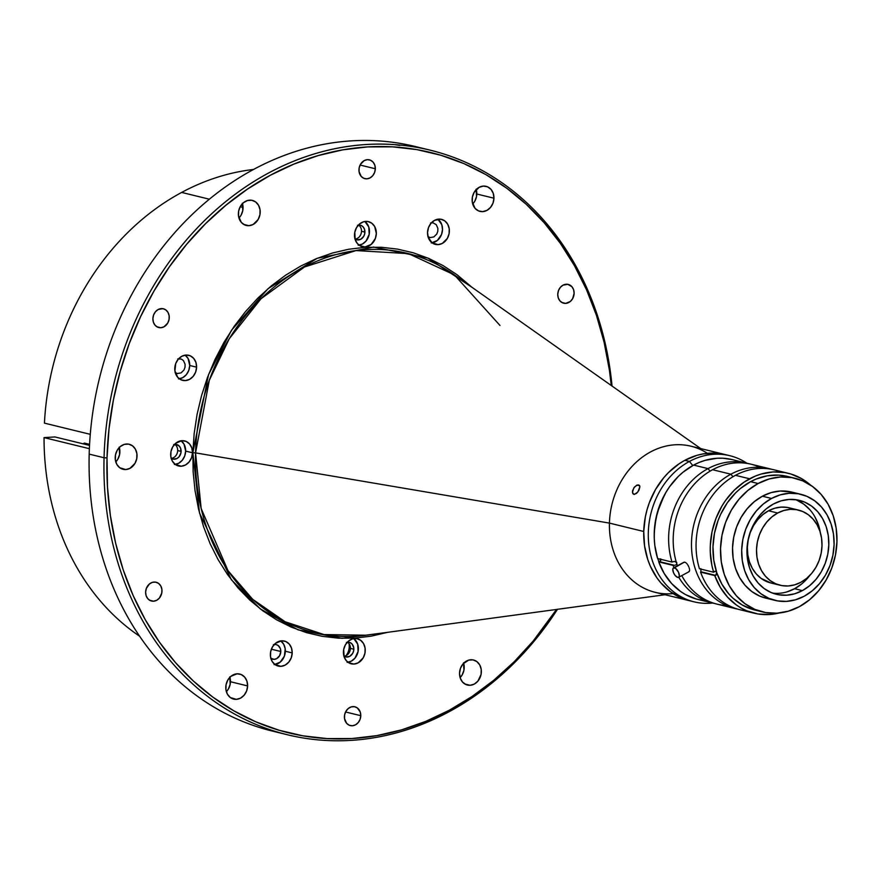 <?xml version="1.0" encoding="UTF-8"?>
<svg xmlns="http://www.w3.org/2000/svg" width="881" height="881" viewBox="0 0 881 881"><rect width="100%" height="100%" fill="white"/><g stroke="black" fill="none" stroke-linecap="round" stroke-linejoin="round"><path stroke-width="1.32" d="M84.411 443.077L83.045 443.815L84.411 443.077L89.598 444.343L84.411 443.077M726.418 605.511A72 60.249 -76.3 0 1 681.762 575.623A72 60.249 103.7 0 0 717.068 604.135L735.349 608.606A72 60.249 -76.3 0 1 691.519 547.288A72 60.249 -76.3 0 1 730.878 474.198L712.586 469.727A72 60.249 103.7 0 0 677.434 565.745A72 60.249 -76.3 0 1 712.586 469.727L730.878 474.198A72 60.249 103.7 0 0 691.585 548.676A72 60.249 103.7 0 0 737.65 609.112A72 60.249 -76.3 0 1 735.349 608.606M702.014 600.291L696.331 599.036L685.561 594.598L680.561 591.459L671.575 583.486L664.208 573.509L658.735 561.891L673.139 565.415A72 60.249 103.7 0 0 673.976 567.606A72 60.249 -76.3 0 1 673.139 565.415L658.735 561.891A2.147 1.795 103.7 0 0 660.805 559.314M678.744 577.242A72 60.249 103.7 0 0 714.788 603.518A72 60.249 -76.3 0 1 712.487 603.011A72 60.249 -76.3 0 1 678.744 577.242M674.604 565.349L659.649 561.693L674.604 565.349M676.3 564.49L675.518 565.018L676.3 564.49M674.306 561.395L672.016 562.056L657.611 558.532L654.825 545.471L654.275 538.698L654.286 531.827L656.015 518.094L659.935 504.78L665.915 492.391L669.604 486.697L678.216 476.533L683.072 472.172L693.611 465.091A72 60.249 103.7 0 0 657.611 558.532L672.016 562.056A72 60.249 -76.3 0 1 708.016 468.615A72 60.249 -76.3 0 1 746.681 463.131L732.276 459.618A72 60.249 103.7 0 0 693.611 465.091L708.016 468.615L710.075 471.159L708.016 468.615A72 60.249 103.7 0 0 672.016 562.056L674.306 561.395L676.597 562.353M675.309 561.538L676.828 562.794M660.706 558.851L660.254 561.197L658.735 561.891A72 60.249 103.7 0 0 698.082 599.498L712.487 603.011M746.681 463.131A72 60.249 -76.3 0 1 748.949 463.747A72 60.249 103.7 0 0 708.016 468.615L693.611 465.091L699.305 462.393L705.152 460.345L717.079 458.263L723.037 458.241L732.342 459.629M659.957 559.105A68.773 57.551 103.7 0 0 660.541 560.757M688.568 571.868L689.515 570.943L688.997 571.736M689.592 570.315L689.559 569.567L689.592 570.315M689.394 568.708L689.129 567.793L689.394 568.708M688.766 566.835L688.325 565.888L688.766 566.835M687.808 564.974L688.325 565.888L687.808 564.974M686.629 563.422L687.235 564.137L686.629 563.422M685.407 562.43L686.013 562.849L685.407 562.43M684.295 562.155L674.45 567.782A5.374 2.346 61.7 0 1 678.568 572.375A5.374 2.346 61.7 0 1 678.612 577.319A5.374 2.346 61.7 0 1 677.676 577.396L675.176 575.491L673.569 572.837L672.787 569.335L673.48 567.882L675.672 568.41L678.546 572.331L679.328 575.844L678.987 576.978L677.676 577.396A5.374 2.346 61.7 0 1 673.558 572.804A5.374 2.346 61.7 0 1 673.513 567.86A5.374 2.346 61.7 0 1 674.45 567.782L684.295 562.155M683.458 562.651L684.823 562.199M732.937 476.742L730.878 474.198L732.937 476.742M788.286 473.306L774.113 469.837A72 60.249 103.7 0 0 735.448 475.322A72 60.249 103.7 0 0 699.448 568.763A72 60.249 -76.3 0 1 735.448 475.322L749.621 478.779A72 60.249 -76.3 0 1 788.286 473.306A72 60.249 -76.3 0 1 810.476 485.046L801.589 478.647L790.697 473.956L784.938 472.601L773.089 471.952L761.162 474.033L755.314 476.081L744.225 482.039L734.236 490.221L725.614 500.386L721.924 506.09L715.956 518.469L712.024 531.783L710.306 545.515L710.295 552.387L711.958 565.8L713.632 572.221A2.147 1.795 -76.3 0 1 716.727 572.54A2.147 1.795 -76.3 0 1 715.669 575.381L700.935 571.78L700.836 568.652L700.935 571.78L715.669 575.381L700.571 572.121A72 60.249 103.7 0 0 739.93 609.718L754.103 613.187A72 60.249 -76.3 0 1 714.755 575.579L720.218 587.198L727.585 597.175L736.571 605.148L741.571 608.286L746.846 610.819L758.023 613.98L769.697 614.509L779.2 613A72 60.249 -76.3 0 1 754.103 613.187M747.143 610.94A72 60.249 -76.3 0 1 700.571 572.121L714.755 575.579A2.147 1.795 -76.3 0 0 715.669 575.381L716.727 572.54A68.773 57.551 103.7 0 0 754.863 610.048L762.417 611.899A68.773 57.551 -76.3 0 1 720.548 553.334A68.773 57.551 -76.3 0 1 758.134 483.515L750.59 481.665A68.773 57.551 103.7 0 0 716.727 572.54L713.753 559.964L712.982 546.749L714.458 533.39L718.103 520.418L720.713 514.229L727.343 502.743L735.668 492.82L740.359 488.57L750.59 481.665L758.134 483.515L747.903 490.409L738.862 499.406L731.34 510.165L725.658 522.257L722.002 535.241L720.526 548.588L721.297 561.803L724.27 574.379L729.336 585.832L736.296 595.721L744.897 603.661L754.786 609.344L765.611 612.559L776.932 613.187L788.319 611.194L799.342 606.668A68.773 57.551 -76.3 0 1 762.417 611.899M781.073 472.084A72 60.249 -76.3 0 0 735.448 475.322L749.621 478.779A72 60.249 -76.3 0 0 713.632 572.221L699.448 568.763L713.632 572.221L715.075 571.328L716.352 571.868L721.792 583.993L728.752 593.871L732.871 598.111L742.154 604.95L752.561 609.432M800.84 494.296L791.7 492.061A54.589 45.68 103.7 0 0 762.384 496.212L771.536 498.448A54.589 45.68 -76.3 0 1 800.84 494.296A54.589 45.68 -76.3 0 1 834.076 540.78A54.589 45.68 -76.3 0 1 804.243 596.206L812.359 590.722L819.539 583.585L825.508 575.04L830.023 565.448L832.919 555.14L834.087 544.546L833.481 534.051L831.124 524.074L827.105 514.978L821.577 507.137L814.749 500.837L806.897 496.322L798.307 493.767L789.321 493.272L780.28 494.847L771.536 498.448L762.384 496.212A54.589 45.68 103.7 0 0 732.552 551.627A54.589 45.68 103.7 0 0 765.776 598.122L774.928 600.357A54.589 45.68 -76.3 0 1 741.692 553.863A54.589 45.68 -76.3 0 1 771.536 498.448L763.409 503.921L756.228 511.068L750.271 519.603L745.744 529.206L742.848 539.502L741.681 550.107L742.287 560.591L744.643 570.58L748.674 579.665L754.202 587.506L761.019 593.816L768.871 598.331L777.46 600.886L786.447 601.382L795.488 599.796L804.243 596.206A54.589 45.68 -76.3 0 1 774.928 600.357M786.843 591.911L794.596 588.717L802.371 590.622A48.356 40.46 -76.3 0 1 776.403 594.301A48.356 40.46 -76.3 0 1 746.967 553.114A48.356 40.46 -76.3 0 1 773.397 504.031A48.356 40.46 -76.3 0 1 799.364 500.353A48.356 40.46 -76.3 0 1 828.801 541.529A48.356 40.46 -76.3 0 1 802.371 590.622L794.596 588.717A48.356 40.46 103.7 0 0 809.859 575.392L808.152 577.54M814.848 516.773L818.416 524.823L820.332 532.553A48.356 40.46 103.7 0 0 795.422 499.626M798.439 510.077L789.299 507.841A38.687 32.366 103.7 0 0 768.518 510.782L777.67 513.017A38.687 32.366 -76.3 0 1 798.439 510.077A38.687 32.366 -76.3 0 1 821.995 543.026A38.687 32.366 -76.3 0 1 800.851 582.297L806.6 578.421L811.687 573.355L815.916 567.309L819.121 560.503L821.169 553.202L821.995 545.691L821.566 538.258L819.903 531.177L817.05 524.735L813.13 519.184L808.295 514.713L802.723 511.52L796.644 509.703L790.279 509.35L783.87 510.473L777.67 513.017L768.518 510.782A38.687 32.366 103.7 0 0 747.374 550.063A38.687 32.366 103.7 0 0 770.93 583.002L780.07 585.237A38.687 32.366 -76.3 0 1 756.526 552.299A38.687 32.366 -76.3 0 1 777.67 513.017L771.91 516.905L766.822 521.959L762.594 528.016L759.4 534.822L757.341 542.112L756.515 549.623L756.944 557.067L758.618 564.137L761.47 570.58L765.38 576.141L770.214 580.601L775.787 583.806L781.865 585.612L788.242 585.964L794.651 584.841L800.851 582.297A38.687 32.366 -76.3 0 1 780.07 585.237M772.571 593.122A48.356 40.46 103.7 0 0 794.596 588.717L801.787 583.872M809.958 509.824L803.913 504.24L796.953 500.243M771.051 583.035L761.074 578.365L756.239 573.905L752.319 568.344L749.467 561.902L747.804 554.832L747.363 547.387L748.2 539.877L750.249 532.587L753.453 525.781L757.682 519.724L762.77 514.669L768.518 510.782L774.718 508.238L781.128 507.115L787.493 507.467L793.583 509.284M802.371 590.622L794.618 593.805L786.612 595.204L778.65 594.763L771.051 592.506L764.091 588.508L758.045 582.925L753.145 575.976L749.588 567.926L747.495 559.083L746.956 549.788L747.991 540.394L750.557 531.276L754.565 522.763L759.84 515.209L766.206 508.877L773.397 504.031L781.15 500.837L789.156 499.439L797.118 499.879L804.727 502.148L811.687 506.146L817.722 511.729L822.623 518.678L826.191 526.728L828.272 535.571L828.812 544.865L827.777 554.248L825.211 563.377L821.213 571.879L815.927 579.445L809.562 585.766L802.371 590.622M799.342 606.668L809.573 599.763L818.625 590.766L826.136 580.017L831.829 567.915L835.474 554.942L836.95 541.584L836.19 528.369L833.217 515.792L828.151 504.339L821.18 494.461L812.59 486.521L802.69 480.828L791.876 477.612L780.555 476.984L769.157 478.978L758.134 483.515A68.773 57.551 -76.3 0 1 795.069 478.284A68.773 57.551 -76.3 0 1 836.939 536.848A68.773 57.551 -76.3 0 1 799.342 606.668M765.952 598.155L759.73 596.096L751.878 591.58L745.051 585.281L739.522 577.429L735.503 568.344L733.146 558.356L732.54 547.872L733.708 537.267L736.604 526.97L741.119 517.367L747.088 508.833L754.268 501.685L762.384 496.212L771.139 492.611L780.181 491.036L791.887 492.105M795.069 478.284L787.526 476.434A68.773 57.551 103.7 0 0 750.59 481.665L756.03 479.088L767.296 475.817L778.705 475.123L787.592 476.456M771.811 469.331A72 60.249 103.7 0 0 730.878 474.198A72 60.249 -76.3 0 1 769.542 468.725A72 60.249 -76.3 0 1 771.811 469.331M769.542 468.725L751.251 464.254A72 60.249 103.7 0 0 712.586 469.727A72 60.249 -76.3 0 1 760.182 467.348M725.338 454.596L715.614 453.153L703.137 453.902L696.926 455.345L684.867 460.3L689.438 461.424L692.785 465.542L689.438 461.424A75.226 62.947 103.7 0 0 649.374 548.533A75.226 62.947 103.7 0 0 712.597 603.045A75.226 62.947 -76.3 0 1 694.118 601.844A75.226 62.947 -76.3 0 1 648.328 537.784A75.226 62.947 -76.3 0 1 689.438 461.424L684.867 460.3A75.226 62.947 103.7 0 0 643.758 536.672A75.226 62.947 103.7 0 0 689.548 600.732A75.226 62.947 -76.3 0 1 643.736 531.485L644.573 545.945L647.821 559.699L650.321 566.142L656.929 577.87L660.981 583.035L670.386 591.713L681.211 597.935L691.849 601.238M658.922 561.891A70.921 59.346 -76.3 0 1 657.777 558.576L658.922 561.891M654.22 536.441A70.921 59.346 -76.3 0 1 664.263 495.331L657.358 512.401L654.704 526.045L654.22 536.452M673.117 593.607A75.226 62.947 -76.3 0 1 609.443 523.105L643.736 531.485A75.226 62.947 -76.3 0 1 725.261 454.585A75.226 62.947 103.7 0 0 684.867 460.3L679.141 463.769L668.547 472.502L663.789 477.689L655.563 489.462L649.341 502.688L647.05 509.692L645.344 516.883L643.736 531.485L609.443 523.105A75.226 62.947 103.7 0 0 655.255 592.34L694.118 601.844M689.438 461.424A75.226 62.947 -76.3 0 1 729.831 455.697A75.226 62.947 -76.3 0 1 746.78 463.164A75.226 62.947 103.7 0 0 689.438 461.424M638.648 484.88L639.892 486.719L638.967 490.232L636.511 493.426L633.857 494.373L632.459 492.446L632.569 490.717L634.408 487.094L637.348 484.957L639.54 485.497L639.892 486.719L637.855 492.005L634.452 494.406L632.921 493.723L632.459 492.446L633.78 487.931L636.611 485.266L639.54 485.497M499.99 325.463L454.376 274.894L408.52 253.651L356.012 250.567L304.463 266.998L260.974 298.78L229.247 338.767L209.304 380.284L195.549 452.878L609.443 523.105L195.549 452.878A195.23 163.359 103.7 0 0 366.32 635.212L665.045 594.741M700.758 448.594L454.376 274.894A195.23 163.359 103.7 0 0 286.072 278.066A195.23 163.359 103.7 0 0 195.549 452.878L192.851 452.768L208.522 374.667L231.538 330.21L268.066 288.638L317.292 258.265L373.577 247.065L427.869 258.045L471.952 287.294L456.975 274.674L443.187 265.655L428.584 258.353L413.321 252.814L397.551 249.114L381.407 247.275L365.064 247.319L348.667 249.246L332.379 253.034L316.356 258.651L300.751 266.04L285.719 275.125L271.392 285.829L257.924 298.042L245.447 311.654L234.06 326.521L223.884 342.511L215.019 359.47L207.553 377.222L201.551 395.613L197.069 414.455L194.161 433.562L192.851 452.768L193.148 471.864L195.042 490.695L198.533 509.053L203.577 526.772L210.119 543.687L218.114 559.633L227.463 574.445L238.09 587.99L249.896 600.137L262.758 610.764L276.557 619.784L291.159 627.085L306.412 632.624L322.193 636.324L338.326 638.163L354.68 638.119L371.066 636.192L387.629 632.327L341.982 638.318L298.108 629.86L260.391 608.991L231.362 579.753L199.502 512.984L192.851 452.768L195.549 452.878L201.154 508.502L228.025 570.701L252.649 599.289L285.147 621.777L324.065 634.573L366.32 635.212M470.113 685.286A12.896 10.792 -76.3 0 1 467.393 685.044A12.896 10.792 -76.3 0 1 459.662 671.564A12.896 10.792 -76.3 0 1 470.784 659.759A12.896 10.792 -76.3 0 1 473.515 660.001A12.896 10.792 -76.3 0 1 481.235 673.48A12.896 10.792 -76.3 0 1 470.113 685.286L464.86 684.008L470.113 685.286L474.308 684.063L477.931 681.09L481.092 674.372L481.224 669.384L479.716 664.88L476.797 661.543L472.91 659.869L468.648 660.122L462.977 663.955L460.499 668.238L459.53 673.183L460.234 678.018L462.492 682.015L465.961 684.57L470.113 685.286M565.679 303.394A9.669 8.094 -76.3 0 1 563.642 303.207A9.669 8.094 -76.3 0 1 557.849 293.098A9.669 8.094 -76.3 0 1 566.197 284.233A9.669 8.094 -76.3 0 1 568.234 284.42A9.669 8.094 -76.3 0 1 574.027 294.529A9.669 8.094 -76.3 0 1 565.679 303.394L561.748 302.425L565.679 303.394L570.271 301.5L572.606 298.725L574.126 293.318L573.597 289.695L571.901 286.688L567.782 284.321L563.036 285.158L560.327 287.393L558.477 290.598L557.75 294.309L558.279 297.932L559.975 300.928L562.574 302.844L565.679 303.394M476.103 189.184L476.533 196.518L474.782 201.22L472.701 203.974A12.896 10.792 103.7 0 0 476.808 194.018L493.955 198.203A12.896 10.792 -76.3 0 1 479.98 211.385A12.896 10.792 -76.3 0 1 472.128 199.513A12.896 10.792 -76.3 0 1 486.103 186.332A12.896 10.792 -76.3 0 1 493.955 198.203L476.808 194.018A12.896 10.792 103.7 0 0 476.225 189.558M375.328 168.756L360.098 165.044L375.328 168.756A9.669 8.094 -76.3 0 1 364.844 178.645A9.669 8.094 -76.3 0 1 358.952 169.747A9.669 8.094 -76.3 0 1 369.436 159.857A9.669 8.094 -76.3 0 1 375.328 168.756L374.799 165.132L373.104 162.137L370.505 160.221L367.399 159.67L364.238 160.595L360.472 164.34L359.162 167.864L359.063 171.608L361.166 176.376L363.776 178.292L366.881 178.832L370.042 177.907L372.751 175.671L374.601 172.467L375.328 168.756M248.949 225.69A12.896 10.792 -76.3 0 1 246.228 225.448A12.896 10.792 -76.3 0 1 238.509 211.958A12.896 10.792 -76.3 0 1 249.631 200.152A12.896 10.792 -76.3 0 1 252.351 200.394A12.896 10.792 -76.3 0 1 260.071 213.874A12.896 10.792 -76.3 0 1 248.949 225.69L243.707 224.402L248.949 225.69L253.155 224.468L258.177 219.468L259.928 214.766L260.06 209.788L258.551 205.284L255.633 201.936L251.757 200.262L247.495 200.527L243.508 202.663L240.403 206.374L238.652 211.077L238.52 216.054L241.328 222.408L244.797 224.963L248.949 225.69M160.816 327.732A9.669 8.094 -76.3 0 1 158.778 327.556A9.669 8.094 -76.3 0 1 152.986 317.435A9.669 8.094 -76.3 0 1 161.322 308.581A9.669 8.094 -76.3 0 1 163.37 308.768A9.669 8.094 -76.3 0 1 169.163 318.878A9.669 8.094 -76.3 0 1 160.816 327.732L156.884 326.774L160.816 327.732L163.965 326.818L167.731 323.074L169.053 319.55L169.152 315.805L168.018 312.425L165.826 309.925L162.919 308.669L158.173 309.495L155.463 311.731L153.602 314.946L152.887 318.658L153.415 322.281L155.1 325.276L157.699 327.192L160.816 327.732M125.785 469.551A12.896 10.792 -76.3 0 1 123.054 469.309A12.896 10.792 -76.3 0 1 115.334 455.818A12.896 10.792 -76.3 0 1 126.457 444.013A12.896 10.792 -76.3 0 1 129.177 444.255A12.896 10.792 -76.3 0 1 136.907 457.735A12.896 10.792 -76.3 0 1 125.785 469.551L120.532 468.263L125.785 469.551L129.981 468.318L135.002 463.329L136.753 458.627L136.885 453.638L135.388 449.134L132.469 445.797L128.582 444.123L124.32 444.376L120.334 446.524L117.228 450.224L115.477 454.926L115.345 459.915L116.854 464.419L119.772 467.756L125.785 469.551M153.547 601.205A9.669 8.094 -76.3 0 1 151.51 601.018A9.669 8.094 -76.3 0 1 145.717 590.909A9.669 8.094 -76.3 0 1 154.054 582.055A9.669 8.094 -76.3 0 1 156.102 582.231A9.669 8.094 -76.3 0 1 161.895 592.351A9.669 8.094 -76.3 0 1 153.547 601.205L149.605 600.247L153.547 601.205L156.697 600.291L159.406 598.056L161.785 593.012L161.884 589.279L160.749 585.898L158.558 583.387L155.651 582.143L152.457 582.33L149.462 583.938L146.334 588.42L145.618 592.12L146.136 595.743L147.832 598.75L150.431 600.666L153.547 601.205M229.765 676.894L230.194 684.24L228.432 688.942L226.362 691.695A12.896 10.792 103.7 0 0 230.47 681.729L247.616 685.925A12.896 10.792 -76.3 0 1 233.641 699.107A12.896 10.792 -76.3 0 1 225.789 687.235A12.896 10.792 -76.3 0 1 239.764 674.053A12.896 10.792 -76.3 0 1 247.616 685.925L230.47 681.729A12.896 10.792 103.7 0 0 229.886 677.28M360.781 715.691L345.561 711.98L360.781 715.691A9.669 8.094 -76.3 0 1 350.308 725.581A9.669 8.094 -76.3 0 1 344.416 716.682A9.669 8.094 -76.3 0 1 354.9 706.793A9.669 8.094 -76.3 0 1 360.781 715.691L360.263 712.068L357.356 707.95L354.448 706.705L351.255 706.892L348.259 708.5L345.936 711.275L344.625 714.799L344.526 718.544L346.629 723.312L349.228 725.228L352.345 725.768L355.495 724.843L358.204 722.607L360.065 719.403L360.781 715.691M279.894 732.772A300.884 251.768 -76.3 0 1 89.19 454.122A300.884 251.768 103.7 0 0 272.438 731.098L287.294 734.732A300.884 251.768 -76.3 0 1 104.057 457.757L89.19 454.122L104.057 457.757A300.884 251.768 103.7 0 0 270.511 729.875A300.884 251.768 103.7 0 0 557.475 609.311A300.884 251.768 -76.3 0 1 287.294 734.732M107.019 457.922L104.057 457.757L107.019 457.922A298.736 249.973 -76.3 0 1 349.647 148.746A298.736 249.973 -76.3 0 1 611.26 385.493L609.399 370.097L604.113 342.302L596.481 315.475L586.57 289.86L574.478 265.732L560.316 243.299L544.227 222.794L526.353 204.403L506.883 188.314L485.993 174.669L463.902 163.602L440.797 155.232L416.911 149.627L392.474 146.841L367.729 146.907L342.907 149.825L318.25 155.563L294.001 164.053L270.368 175.242L247.616 189.008L225.932 205.207L205.537 223.697L186.64 244.301L169.405 266.811L153.999 291.016L140.586 316.686L129.276 343.568L120.19 371.397L113.407 399.919L109.013 428.86L107.019 457.922A298.736 249.973 -76.3 0 0 271.777 727.937A298.736 249.973 -76.3 0 0 556.528 609.443L533.104 641.137L514.196 661.741L493.812 680.231L472.128 696.442L449.365 710.196L425.743 721.385L401.483 729.886L376.826 735.624L352.004 738.531L327.258 738.597L302.833 735.811L278.947 730.206L255.842 721.836L233.74 710.769L212.85 697.124L193.38 681.035L175.517 662.644L159.428 642.139L145.266 619.706L133.163 595.578L123.252 569.974L115.62 543.137L110.345 515.341L107.471 486.852L107.019 457.922M348.986 643.615A12.896 10.792 -76.3 0 1 349.239 646.709A12.896 10.792 -76.3 0 1 346.057 655.618M274.277 644.474A7.522 6.299 -76.3 0 1 276.216 644.584A7.522 6.299 -76.3 0 1 280.797 651.5L271.37 649.198L280.797 651.5L279.618 655.706L276.678 658.625L274.233 659.34L270.731 658.294M274.971 664.56A12.896 10.792 103.7 0 0 285.345 651.235L292.206 652.909A12.896 10.792 -76.3 0 1 278.231 666.091A12.896 10.792 -76.3 0 1 270.379 654.22A12.896 10.792 -76.3 0 1 284.354 641.038A12.896 10.792 -76.3 0 1 292.206 652.909L285.345 651.235A12.896 10.792 103.7 0 0 280.753 640.883M432.108 242.859L438.11 244.643A12.896 10.792 -76.3 0 1 435.39 244.4A12.896 10.792 -76.3 0 1 427.67 230.921A12.896 10.792 -76.3 0 1 438.793 219.105A12.896 10.792 -76.3 0 1 441.513 219.347A12.896 10.792 -76.3 0 1 449.233 232.837A12.896 10.792 -76.3 0 1 438.11 244.643L432.857 243.365L438.11 244.643L442.317 243.42L447.339 238.432L449.09 233.729L449.222 228.741L447.713 224.237L444.795 220.9L440.918 219.226L434.586 220.327L430.974 223.311L428.496 227.595L427.538 232.54L428.232 237.374L432.108 242.859A12.896 10.792 103.7 0 0 442.075 232.76A12.896 10.792 103.7 0 0 437.912 219.204L441.81 224.71L442.504 229.545L441.546 234.478L437.372 240.458L431.25 242.969M178.48 378.907L182.686 377.685L186.298 374.711L188.776 370.427L189.734 365.483L196.595 367.168A12.896 10.792 -76.3 0 1 182.62 380.35A12.896 10.792 -76.3 0 1 174.768 368.478A12.896 10.792 -76.3 0 1 188.743 355.296A12.896 10.792 -76.3 0 1 196.595 367.168L189.734 365.483A12.896 10.792 103.7 0 0 185.142 355.142M353.986 664.054A12.896 10.792 -76.3 0 1 351.266 663.811A12.896 10.792 -76.3 0 1 343.546 650.321A12.896 10.792 -76.3 0 1 354.669 638.516A12.896 10.792 -76.3 0 1 357.389 638.758A12.896 10.792 -76.3 0 1 365.108 652.237A12.896 10.792 -76.3 0 1 353.986 664.054L348.733 662.765L353.986 664.054L358.193 662.82L363.214 657.832L364.965 653.129L365.097 648.141L363.589 643.637L360.67 640.3L356.783 638.626L352.532 638.879L348.546 641.027L345.44 644.727L343.689 649.429L344.108 656.774L346.365 660.772L349.834 663.327L353.986 664.054M347.312 642.183A7.522 6.299 -76.3 0 1 349.25 642.293A7.522 6.299 -76.3 0 1 353.832 649.22L350.407 648.383A7.522 6.299 103.7 0 0 347.466 642.172M365.075 246.933A12.896 10.792 -76.3 0 1 362.355 246.691A12.896 10.792 -76.3 0 1 354.625 233.201A12.896 10.792 -76.3 0 1 365.758 221.395A12.896 10.792 -76.3 0 1 368.478 221.638A12.896 10.792 -76.3 0 1 376.198 235.117A12.896 10.792 -76.3 0 1 365.075 246.933L359.822 245.645L365.075 246.933L371.198 244.411L375.372 238.443L376.33 233.509L374.678 226.516L371.76 223.179L367.873 221.505L363.622 221.77L359.635 223.906L356.53 227.617L354.779 232.309L355.197 239.654L357.455 243.652L360.924 246.206L365.075 246.933M358.402 225.073A7.522 6.299 -76.3 0 1 360.34 225.173A7.522 6.299 -76.3 0 1 364.921 232.099L361.496 231.263A7.522 6.299 103.7 0 0 358.556 225.051M174.405 464.529L178.601 463.307L182.224 460.334L184.691 456.05L185.66 451.105L192.521 452.779A12.896 10.792 -76.3 0 1 178.535 465.972A12.896 10.792 -76.3 0 1 170.683 454.1A12.896 10.792 -76.3 0 1 184.658 440.918A12.896 10.792 -76.3 0 1 192.521 452.779L185.66 451.105A12.896 10.792 103.7 0 0 181.068 440.764M174.592 444.343A7.522 6.299 -76.3 0 1 176.53 444.453A7.522 6.299 -76.3 0 1 181.112 451.38L177.676 450.543A7.522 6.299 103.7 0 0 174.746 444.332M171.31 458.362A7.522 6.299 103.7 0 0 177.676 450.543L181.112 451.38A7.522 6.299 -76.3 0 1 172.951 459.067A7.522 6.299 -76.3 0 1 171.189 458.274M175.275 464.441A12.896 10.792 103.7 0 0 185.66 451.105L184.008 444.123L181.09 440.786M173.689 444.531L176.178 444.387L179.383 446.226L180.704 448.561L180.946 452.845L179.107 456.765L176.993 458.494L173.304 459.144L171.035 458.175M355.131 239.081A7.522 6.299 103.7 0 0 361.496 231.263L364.921 232.099A7.522 6.299 -76.3 0 1 356.772 239.797A7.522 6.299 -76.3 0 1 354.999 238.993M358.215 245.248L362.421 244.026L366.033 241.053L369.194 234.335L368.765 226.99L364.877 221.483A12.896 10.792 103.7 0 1 369.04 235.051A12.896 10.792 103.7 0 1 359.096 245.16M357.51 225.25L361.177 225.459L363.192 226.946L364.514 229.28L364.756 233.564L363.743 236.306L360.814 239.225L357.113 239.863L354.856 238.894M344.042 656.202A7.522 6.299 103.7 0 0 350.407 648.383L353.832 649.22A7.522 6.299 -76.3 0 1 345.682 656.907A7.522 6.299 -76.3 0 1 343.909 656.114M347.125 662.369L351.332 661.146L354.944 658.173L358.104 651.455L357.675 644.11L353.788 638.604A12.896 10.792 103.7 0 1 357.95 652.16A12.896 10.792 103.7 0 1 348.006 662.281M346.42 642.37L350.087 642.579L352.114 644.066L353.755 647.777L353.677 650.685L352.653 653.427L349.724 656.334L346.035 656.984L343.766 656.015M179.361 378.819A12.896 10.792 103.7 0 0 189.734 365.483L188.082 358.501L185.164 355.164M177.775 358.908L181.442 359.118L183.457 360.604L185.109 364.316L185.021 367.223L184.008 369.965L181.079 372.883L177.389 373.522L175.121 372.553M430.545 222.97L433.034 222.827L436.238 224.666L437.879 228.377L437.802 231.285L436.778 234.027L433.848 236.934L430.159 237.584L427.891 236.604M274.09 664.659L280.213 662.138L284.387 656.169L285.202 648.746L283.693 644.242L280.775 640.905M273.385 644.661L275.863 644.507L278.132 645.476L280.389 648.68L280.797 651.5A7.522 6.299 -76.3 0 1 272.647 659.197A7.522 6.299 -76.3 0 1 270.874 658.393M612.042 386.054A300.884 251.768 103.7 0 0 348.964 146.279A300.884 251.768 103.7 0 0 104.057 457.757A300.884 251.768 -76.3 0 1 430.159 150.155A300.884 251.768 -76.3 0 1 612.042 386.054M430.159 150.155L415.292 146.521A300.884 251.768 103.7 0 0 89.19 454.122A300.884 251.768 -76.3 0 1 422.693 148.471M119.188 447.096L119.607 454.431L117.856 459.133L115.785 461.886A12.896 10.792 103.7 0 0 119.309 447.471M242.352 203.236L242.782 210.57L241.031 215.272L238.96 218.025A12.896 10.792 103.7 0 0 242.473 203.621M399.765 145.431L394.842 144.638M463.516 662.842L463.935 670.177L462.184 674.879L460.113 677.632A12.896 10.792 103.7 0 0 463.637 663.217M493.955 198.203L493.25 193.368L491.003 189.371L487.534 186.816L483.383 186.089L479.176 187.312L474.154 192.311L472.403 197.014L472.271 201.991L475.079 208.357L478.548 210.911L482.7 211.627L486.907 210.405L490.519 207.431L492.997 203.137L493.955 198.203M247.616 685.925L246.911 681.09L244.654 677.082L241.185 674.527L237.033 673.811L230.921 676.322L227.816 680.033L226.065 684.735L225.932 689.713L227.43 694.217L230.348 697.565L236.361 699.349L240.557 698.126L244.18 695.142L246.658 690.858L247.616 685.925M196.595 367.168L195.89 362.322L193.633 358.325L190.175 355.77L186.023 355.054L181.816 356.276L178.204 359.25L175.726 363.534L174.912 370.956L177.72 377.31L181.189 379.865L185.34 380.592L189.547 379.37L193.159 376.385L195.637 372.101L196.595 367.168M292.206 652.909L291.501 648.075L289.243 644.066L285.774 641.511L281.623 640.795L275.511 643.306L272.405 647.017L270.654 651.72L270.522 656.697L272.02 661.202L274.938 664.549L280.951 666.333L285.147 665.111L288.77 662.127L291.237 657.843L292.206 652.909M192.521 452.779L191.816 447.944L189.558 443.947L186.089 441.392L181.938 440.676L175.815 443.187L172.709 446.887L170.958 451.59L170.826 456.578L172.335 461.082L175.253 464.419L181.266 466.214L185.462 464.992L189.074 462.007L191.551 457.724L192.521 452.779M729.831 455.697L690.968 446.204A75.226 62.947 103.7 0 0 609.443 523.105A75.226 62.947 -76.3 0 1 643.372 456.402A75.226 62.947 -76.3 0 1 707.399 453.33M633.857 494.373L632.921 493.723M89.377 448.682L44.05 437.604A251.459 210.405 103.7 0 0 139.572 636.192A251.459 210.405 -76.3 0 1 44.05 437.604L54.974 436.954L44.05 437.604L89.377 448.682M44.435 423.133L90.28 434.333L44.435 423.133A251.459 210.405 -76.3 0 1 181.651 192.432A251.459 210.405 103.7 0 0 44.435 423.133M243.057 207.442L240.194 206.738L243.057 207.442M209.414 199.216L181.651 192.432A251.459 210.405 -76.3 0 1 253.64 169.449A251.459 210.405 103.7 0 0 181.651 192.432L209.414 199.216M89.532 445.401L54.974 436.954L89.532 445.401M678.612 577.319L688.953 571.758M673.513 567.86L683.865 562.287"/></g></svg>
